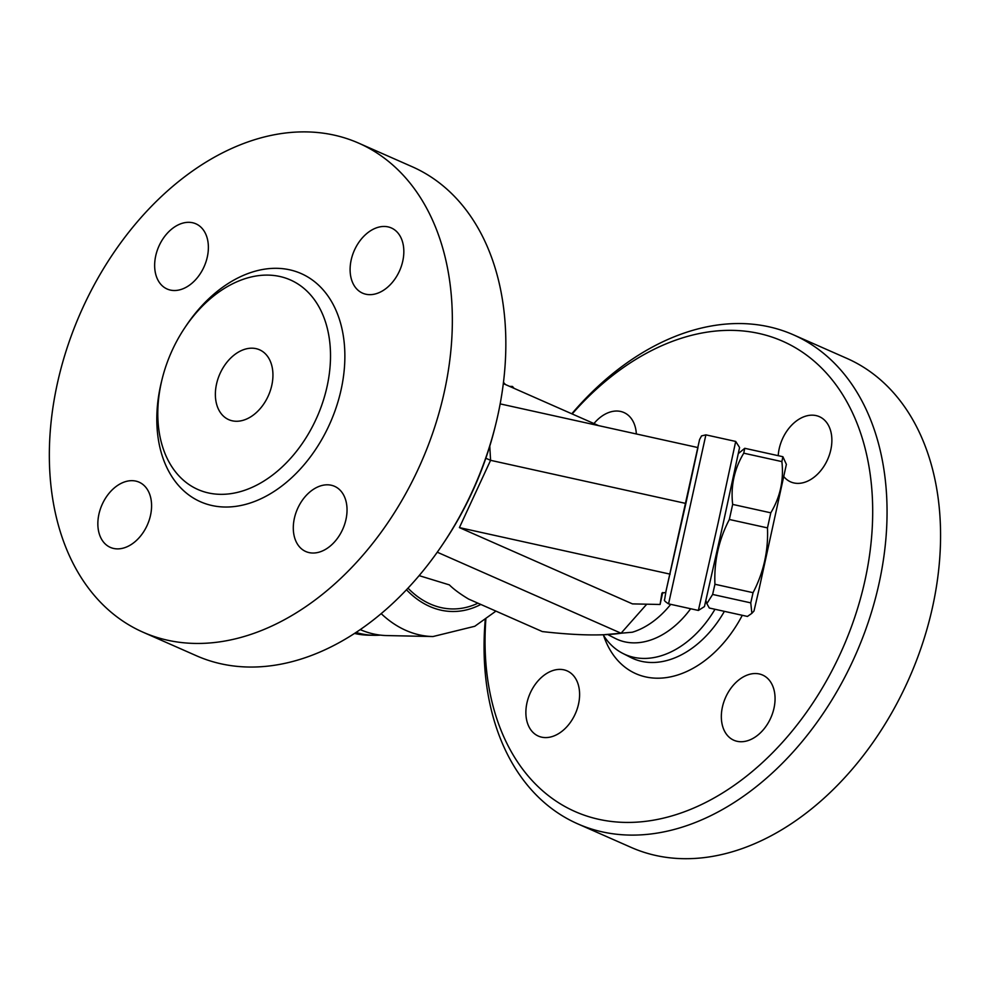 <?xml version="1.0" encoding="UTF-8"?>
<svg xmlns="http://www.w3.org/2000/svg" width="990" height="990" viewBox="0 0 990 990"><rect width="100%" height="100%" fill="white"/><g stroke="black" fill="none" stroke-linecap="round" stroke-linejoin="round"><path stroke-width="1.49" d="M778.214 455.685A35.628 24.799 113.8 0 1 812.493 415.169A35.628 24.799 113.8 0 1 819.374 416.666A35.628 24.799 113.8 0 1 829.496 454.608A35.628 24.799 113.8 0 1 797.507 483.38A35.628 24.799 113.8 0 1 790.626 481.882A35.628 24.799 113.8 0 1 783.857 476.648M572.171 413.956A257.066 178.955 113.8 0 1 860.384 432.407A257.066 178.955 113.8 0 1 704.682 802.977A257.066 178.955 113.8 0 1 485.855 619.369M722.403 707.083A35.628 24.799 113.8 0 1 762.572 675.032A35.628 24.799 113.8 0 1 773.994 708.184A35.628 24.799 113.8 0 1 733.825 740.235A35.628 24.799 113.8 0 1 722.403 707.083M560.241 669.389A35.628 24.799 113.8 0 1 567.121 670.886A35.628 24.799 113.8 0 1 577.232 708.815A35.628 24.799 113.8 0 1 545.243 737.587A35.628 24.799 113.8 0 1 538.362 736.09A35.628 24.799 113.8 0 1 528.252 698.16A35.628 24.799 113.8 0 1 560.241 669.389M593.951 423.559A35.628 24.799 113.8 0 1 623.923 412.533A35.628 24.799 113.8 0 1 636.347 433.966M485.236 619.814A267.251 186.033 -66.2 0 0 577.752 823.866A267.251 186.033 -66.2 0 0 855.781 654.378A267.251 186.033 -66.2 0 0 793.374 334.793A267.251 186.033 -66.2 0 0 571.774 413.783M577.752 823.866L631.249 847.452A267.251 186.033 -66.2 0 0 909.29 677.977A267.251 186.033 -66.2 0 0 846.871 358.38L793.374 334.793M603.12 634.714A93.171 64.857 -66.2 0 0 622.821 653.412A93.171 64.857 -66.2 0 0 714.978 609.271M608.603 635.011L615.248 638.414A82.492 57.42 -66.2 0 0 690.661 608.739M604.828 634.64L632.387 632.214A81.452 56.702 -66.2 0 0 670.725 604.346M419.129 575.636L449.336 584.88C453.767 589.273 460.164 594 468.542 599.037L542.322 631.571C576.007 635.407 602.254 635.964 621.052 633.229L646.755 604.197M598.69 425.65L503.316 383.6M665.726 592.453L661.914 593.109L660.082 604.482L632.449 603.888L459.41 527.608L490.582 460.325L485.83 458.234M699.559 439.634L666.084 590.77L685.872 503.452L490.582 460.325L489.778 446.144M660.082 604.482L662.718 592.515M718.047 523.264L698.383 610.446L668.559 603.863L705.882 434.857L735.706 441.441L718.047 523.264M698.383 610.446L704.459 606.573L722.96 524.514L739.58 447.517L735.706 441.453M738.404 453.519L744.765 448.297L743.75 453.185C734.283 468.975 730.583 486.053 732.662 504.405L729.345 519.478C718.765 539.798 713.963 561.392 714.941 584.261L712.627 594.446L706.86 603.628L709.31 608.021L747.438 616.436L751.88 613.317L750.754 602.861L753.056 592.676C763.637 572.356 768.45 550.762 767.473 527.893L770.789 512.82C780.256 497.029 783.956 479.952 781.877 461.6L782.892 456.712L786.382 464.372L759.021 589.372L753.996 611.003L751.88 613.317M732.662 504.405L770.789 512.82M729.345 519.478L767.473 527.893M743.75 453.185L781.877 461.6M744.765 448.297L782.892 456.712M712.627 594.446L750.754 602.861M714.941 584.261L753.056 592.676M685.872 503.452L697.975 447.579L500.16 403.883M459.41 527.608L670.143 574.15M621.052 633.229L437.271 552.21M443.025 543.844L444.436 541.74A257.066 178.955 -66.2 0 0 495.161 426.665L495.767 424.215A267.251 186.033 113.8 0 1 443.025 543.844A267.251 186.033 113.8 0 1 196.527 655.801L143.03 632.202A267.251 186.033 -66.2 0 0 421.072 462.726A267.251 186.033 -66.2 0 0 358.652 143.129A267.251 186.033 -66.2 0 0 57.346 383.563A267.251 186.033 -66.2 0 0 143.03 632.202M384.466 226.463A35.628 24.799 113.8 0 1 391.347 227.96A35.628 24.799 113.8 0 1 399.663 270.567A35.628 24.799 113.8 0 1 362.6 293.164A35.628 24.799 113.8 0 1 352.477 255.234A35.628 24.799 113.8 0 1 384.466 226.463M345.968 519.465A35.628 24.799 113.8 0 1 305.786 551.529A35.628 24.799 113.8 0 1 297.47 508.91A35.628 24.799 113.8 0 1 334.546 486.313A35.628 24.799 113.8 0 1 345.968 519.465M117.216 548.881A35.628 24.799 113.8 0 1 110.335 547.383A35.628 24.799 113.8 0 1 102.02 504.776A35.628 24.799 113.8 0 1 139.083 482.167A35.628 24.799 113.8 0 1 149.205 520.109A35.628 24.799 113.8 0 1 117.216 548.881M155.715 255.878A35.628 24.799 113.8 0 1 195.884 223.814A35.628 24.799 113.8 0 1 204.212 266.421A35.628 24.799 113.8 0 1 167.137 289.018A35.628 24.799 113.8 0 1 155.715 255.878M358.652 143.129L412.162 166.716A267.251 186.033 113.8 0 1 495.767 424.215M161.222 382.969A114.531 79.732 -66.2 0 0 197.951 489.518A114.531 79.732 -66.2 0 0 317.109 416.889A114.531 79.732 -66.2 0 0 290.355 279.923A114.531 79.732 -66.2 0 0 161.222 382.969M216.513 384.132A38.177 26.582 113.8 0 1 259.553 349.792A38.177 26.582 113.8 0 1 268.476 395.443A38.177 26.582 113.8 0 1 228.752 419.661A38.177 26.582 113.8 0 1 216.513 384.132M360.236 629.615A142.535 98.295 91.2 0 0 386.892 635.568L432.964 636.545A142.535 98.295 91.2 0 1 381.187 613.639M509.603 386.372L512.449 386.434L514.082 388.34M512.214 387.523L512.449 386.434M380.445 635.122A142.535 98.295 -88.8 0 1 373.997 635.295A142.535 98.295 -88.8 0 1 355.979 632.486M373.997 635.295L368.466 635.184A142.535 98.295 -88.8 0 1 354.519 633.439M742.29 615.297A106.388 74.064 113.8 0 1 666.616 677.556A106.388 74.064 113.8 0 1 603.578 635.456M622.821 653.412L630.729 657.447A93.679 65.204 -66.2 0 0 724.383 611.35M161.815 380.37A124.715 86.823 -66.2 0 0 160.541 385.754A124.715 86.823 -66.2 0 0 257.227 500.408A124.715 86.823 -66.2 0 0 336.749 312.098A124.715 86.823 -66.2 0 0 185.402 326.873M407.991 588.171A114.531 78.99 91.2 0 0 477.96 603.182M406.482 589.768A117.08 80.747 91.2 0 0 480.806 604.445M705.907 600.633L706.86 603.628M699.596 439.511L701.539 435.909L705.882 434.857M666.072 590.795L664.612 599.618C663.77 600.225 665.082 601.635 668.559 603.863M505.445 384.541L503.464 382.363M495.94 611.115L474.792 626.274L432.964 636.545"/></g></svg>

